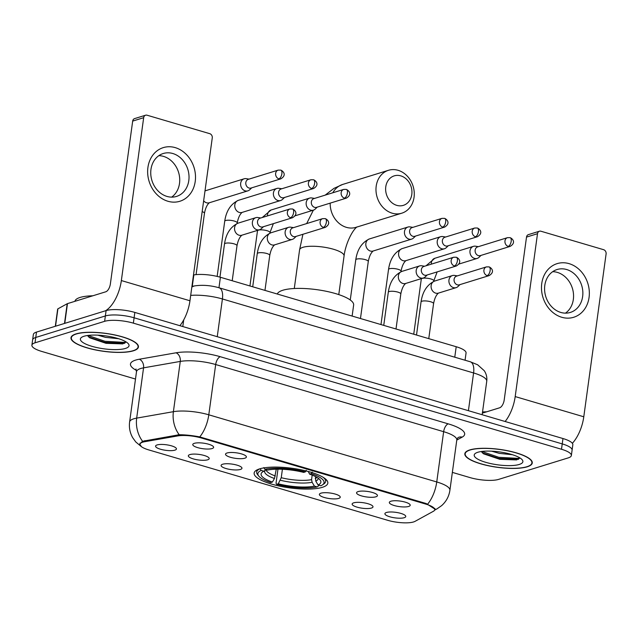 <?xml version="1.0" encoding="UTF-8"?>
<svg xmlns="http://www.w3.org/2000/svg" width="638" height="638" viewBox="0 0 638 638"><rect width="100%" height="100%" fill="white"/><g stroke="black" fill="none" stroke-linecap="round" stroke-linejoin="round"><path stroke-width="0.96" d="M322.326 487.328A37.187 9.873 -172.2 0 0 327.828 483.149A37.187 9.873 -172.2 0 0 301.718 469.935A37.187 9.873 -172.2 0 0 259.642 468.866A37.187 9.873 -172.2 0 0 254.139 473.053A37.187 9.873 -172.2 0 0 280.241 486.26A37.187 9.873 -172.2 0 0 322.326 487.328M358.133 491.579A10.527 2.791 7.8 0 1 369.203 491.715A10.527 2.791 7.8 0 1 377.353 495.144A10.527 2.791 7.8 0 1 375.878 496.803A10.527 2.791 7.8 0 1 363.15 496.324A10.527 2.791 7.8 0 1 356.786 492.321A10.527 2.791 7.8 0 1 358.133 491.579M227.096 452.98A10.527 2.791 7.8 0 1 238.165 453.116A10.527 2.791 7.8 0 1 246.308 456.545A10.527 2.791 7.8 0 1 244.832 458.204A10.527 2.791 7.8 0 1 232.104 457.717A10.527 2.791 7.8 0 1 225.74 453.722A10.527 2.791 7.8 0 1 227.096 452.98M194.335 443.33A10.527 2.791 7.8 0 1 205.404 443.466A10.527 2.791 7.8 0 1 213.547 446.895A10.527 2.791 7.8 0 1 212.071 448.554A10.527 2.791 7.8 0 1 199.343 448.067A10.527 2.791 7.8 0 1 192.979 444.072A10.527 2.791 7.8 0 1 194.335 443.33M390.895 501.229A10.527 2.791 7.8 0 1 401.964 501.364A10.527 2.791 7.8 0 1 410.114 504.794A10.527 2.791 7.8 0 1 408.631 506.452A10.527 2.791 7.8 0 1 395.911 505.974A10.527 2.791 7.8 0 1 389.539 501.978A10.527 2.791 7.8 0 1 390.895 501.229M353.699 502.832A10.527 2.791 7.8 0 1 364.776 502.967A10.527 2.791 7.8 0 1 372.919 506.397A10.527 2.791 7.8 0 1 371.444 508.055A10.527 2.791 7.8 0 1 358.716 507.577A10.527 2.791 7.8 0 1 352.351 503.581A10.527 2.791 7.8 0 1 353.699 502.832M320.938 493.182A10.527 2.791 7.8 0 1 332.015 493.318A10.527 2.791 7.8 0 1 340.158 496.747A10.527 2.791 7.8 0 1 338.682 498.406A10.527 2.791 7.8 0 1 325.954 497.927A10.527 2.791 7.8 0 1 319.59 493.932A10.527 2.791 7.8 0 1 320.938 493.182M222.662 464.233A10.527 2.791 7.8 0 1 233.731 464.368A10.527 2.791 7.8 0 1 241.882 467.798A10.527 2.791 7.8 0 1 240.398 469.456A10.527 2.791 7.8 0 1 227.67 468.97A10.527 2.791 7.8 0 1 221.306 464.974A10.527 2.791 7.8 0 1 222.662 464.233M189.901 454.583A10.527 2.791 7.8 0 1 200.97 454.719A10.527 2.791 7.8 0 1 209.12 458.148A10.527 2.791 7.8 0 1 207.637 459.807A10.527 2.791 7.8 0 1 194.917 459.32A10.527 2.791 7.8 0 1 188.545 455.325A10.527 2.791 7.8 0 1 189.901 454.583M157.139 444.933A10.527 2.791 7.8 0 1 168.209 445.069A10.527 2.791 7.8 0 1 176.359 448.498A10.527 2.791 7.8 0 1 174.876 450.157A10.527 2.791 7.8 0 1 162.156 449.67A10.527 2.791 7.8 0 1 155.784 445.675A10.527 2.791 7.8 0 1 157.139 444.933M386.461 512.481A10.527 2.791 7.8 0 1 397.53 512.617A10.527 2.791 7.8 0 1 405.68 516.046A10.527 2.791 7.8 0 1 404.205 517.705A10.527 2.791 7.8 0 1 391.477 517.227A10.527 2.791 7.8 0 1 385.113 513.231A10.527 2.791 7.8 0 1 386.461 512.481M415.051 521.35A18.949 5.032 7.8 0 1 413.576 521.948A18.949 5.032 7.8 0 1 387.713 520.305L148.814 449.934A18.949 5.032 7.8 0 1 139.937 444.303A18.949 5.032 7.8 0 1 144.698 441.711L177.651 435.937A18.949 5.032 7.8 0 1 201.544 438.043L425.849 504.116A18.949 5.032 7.8 0 1 434.725 509.746A18.949 5.032 7.8 0 1 433.401 511.277L415.051 521.35M193.489 274.994L193.84 274.93A21.054 5.59 7.8 0 1 220.397 277.267L456.202 346.729A21.054 5.59 7.8 0 1 466.059 352.981L465.07 360.239M527.227 466.801A34.029 9.036 -172.2 0 0 532.267 462.973A34.029 9.036 -172.2 0 0 508.374 450.883A34.029 9.036 -172.2 0 0 469.871 449.91A34.029 9.036 -172.2 0 0 464.831 453.738A34.029 9.036 -172.2 0 0 488.724 465.828A34.029 9.036 -172.2 0 0 527.227 466.801M133.398 350.796A34.029 9.036 -172.2 0 0 138.43 346.968A34.029 9.036 -172.2 0 0 114.537 334.878A34.029 9.036 -172.2 0 0 76.034 333.897A34.029 9.036 -172.2 0 0 70.993 337.725A34.029 9.036 -172.2 0 0 94.887 349.815A34.029 9.036 -172.2 0 0 133.398 350.796M142.577 441.273A24.563 18.215 -99.9 0 1 136.676 418.121A28.064 7.457 7.8 0 0 133.773 418.799A28.064 7.457 7.8 0 0 129.618 421.957C128.908 427.54 129.929 432.779 132.672 437.668L135.742 441.935L141.492 446.736L139.666 444.096L142.577 441.273L179.206 434.733C185.451 434.773 192.293 435.499 199.758 436.91L426.24 503.549L435.1 509.22M452.358 472.391L469.895 477.559A21.054 5.59 -172.2 0 0 498.629 479.385L568.251 457.885A21.054 5.59 -172.2 0 0 571.361 455.516L572.828 444.79A21.054 5.59 -172.2 0 0 562.971 438.537L134.833 312.421A21.054 5.59 -172.2 0 0 106.099 310.594L36.486 332.095L35.752 337.462A21.054 5.59 -172.2 0 0 32.634 339.831A21.054 5.59 -172.2 0 1 35.752 337.462L105.366 315.954L35.752 337.462L35.018 342.821A21.054 5.59 -172.2 0 0 31.9 345.19A21.054 5.59 -172.2 0 0 41.765 351.442L135.495 379.052M134.833 312.421L134.1 317.788A21.054 5.59 -172.2 0 0 105.366 315.954A21.054 5.59 -172.2 0 1 134.1 317.788L562.237 443.896L134.1 317.788L133.366 323.147A21.054 5.59 -172.2 0 0 104.632 321.321L35.018 342.821M572.095 450.149A21.054 5.59 -172.2 0 0 562.237 443.896A21.054 5.59 -172.2 0 1 572.095 450.149M571.361 455.516A21.054 5.59 -172.2 0 0 561.496 449.264L133.366 323.147M36.486 332.095A21.054 5.59 -172.2 0 0 33.367 334.464L31.9 345.19M470.166 449.997A33.678 8.948 -172.2 0 0 465.182 453.785A33.678 8.948 -172.2 0 0 488.82 465.748A33.678 8.948 -172.2 0 0 526.932 466.721A33.678 8.948 -172.2 0 0 531.917 462.925A33.678 8.948 -172.2 0 0 508.279 450.962A33.678 8.948 -172.2 0 0 470.166 449.997M512.474 454.727L499.323 453.371L491.595 451.17M519.244 464.456A24.563 6.524 -172.2 0 0 522.187 459.783A24.563 6.524 -172.2 0 0 502.329 452.342A24.563 6.524 -172.2 0 0 477.854 452.262A24.563 6.524 -172.2 0 0 475.406 453.371A24.563 6.524 -172.2 0 0 488.285 463.021A24.563 6.524 -172.2 0 0 519.244 464.456M481.259 451.529L483.532 453.809L499.849 459.328L516.565 459.918L520.066 458.012M486.682 411.797A35.082 9.315 -172.2 0 0 482.527 411.996M519.866 457.885L518.152 458.371L498.812 457.302L481.818 451.449M518.614 459.304L498.669 458.371L482.392 452.932M569.088 263.646A28.064 23.502 -107.2 0 1 589.065 297.42A28.064 23.502 -107.2 0 1 561.743 317.261A28.064 23.502 -107.2 0 1 541.758 283.487A28.064 23.502 -107.2 0 1 569.088 263.646M560.778 312.429A22.458 18.805 72.8 0 0 570.348 312.429A22.458 18.805 72.8 0 0 582.773 290.992A22.458 18.805 72.8 0 0 566.656 269.531A22.458 18.805 72.8 0 0 557.094 269.523A22.458 18.805 72.8 0 0 544.669 290.968A22.458 18.805 72.8 0 0 560.778 312.429M552.668 271.692A22.458 18.805 -107.2 0 1 557.357 272.402A22.458 18.805 -107.2 0 1 573.06 290.968A22.458 18.805 -107.2 0 1 565.467 313.138M572.358 443.306A28.064 13.406 -73.6 0 0 583.786 416.781L606.1 253.908A3.509 2.935 72.8 0 0 603.604 249.689L540.92 231.227A3.509 2.935 72.8 0 0 539.429 231.219A3.509 2.935 72.8 0 0 537.507 233.707L526.51 237.097L504.203 399.97A7.018 3.349 106.4 0 1 499.618 407.802L482.376 413.129M505.136 421.503A28.064 13.406 -73.6 0 0 515.193 396.573L537.507 233.707M526.51 237.097A3.509 2.935 -107.2 0 1 528.431 234.617L539.429 231.219M76.329 333.985A33.678 8.948 -172.2 0 0 71.344 337.773A33.678 8.948 -172.2 0 0 94.99 349.744A33.678 8.948 -172.2 0 0 133.095 350.709A33.678 8.948 -172.2 0 0 138.087 346.92A33.678 8.948 -172.2 0 0 114.441 334.95A33.678 8.948 -172.2 0 0 76.329 333.985M92.845 295.785A35.082 9.315 -172.2 0 0 80.101 297.444A35.082 9.315 -172.2 0 0 74.925 301.327M118.636 338.722L105.493 337.358L97.758 335.157M125.415 348.444A24.563 6.524 -172.2 0 0 128.35 343.77A24.563 6.524 -172.2 0 0 108.5 336.33A24.563 6.524 -172.2 0 0 84.017 336.25A24.563 6.524 -172.2 0 0 81.568 337.358A24.563 6.524 -172.2 0 0 94.456 347.008A24.563 6.524 -172.2 0 0 125.415 348.444M87.422 335.516L89.695 337.797L106.012 343.316L122.727 343.906L126.228 342M126.029 341.88L124.322 342.367L104.975 341.29L87.98 335.436M124.777 343.292L104.831 342.359L88.562 336.92M400.808 175.865A15.44 12.927 72.8 0 0 385.783 186.782A15.44 12.927 72.8 0 0 396.772 205.356A15.44 12.927 72.8 0 0 411.797 194.446A15.44 12.927 72.8 0 0 400.808 175.865M392.187 213.196A22.458 18.805 -107.2 0 1 376.069 191.735A22.458 18.805 -107.2 0 1 388.494 170.29A22.458 18.805 -107.2 0 1 398.064 170.298A22.458 18.805 -107.2 0 1 414.182 191.759A22.458 18.805 -107.2 0 1 401.749 213.204A22.458 18.805 -107.2 0 1 392.187 213.196M315.499 476.586L315.786 481.14L318.067 484.976A30.169 8.015 -172.2 0 0 320.021 479.848A30.169 8.015 -172.2 0 0 309.589 474.138L311.28 473.611L312.205 472.048M352.128 316.073L353.635 305.052A38.591 10.248 -172.2 0 0 326.544 291.343A38.591 10.248 -172.2 0 0 282.881 290.234A38.591 10.248 -172.2 0 0 277.299 294.03M258.837 476.163A33.399 8.868 -172.2 0 1 261.157 470.421L260.152 468.715A34.803 9.243 -172.2 0 0 256.683 472.032A34.803 9.243 -172.2 0 0 257.672 474.744L258.837 476.163A33.399 8.868 -172.2 0 0 270.679 482.583L272.378 482.065L274.468 478.508L276.262 469.193M318.067 484.976L320.802 485.781A33.399 8.868 -172.2 0 0 322.461 484.88L323.968 483.819A34.803 9.243 -172.2 0 0 325.643 481.483A34.803 9.243 -172.2 0 0 323.115 477.304M263.813 467.598L264.818 469.289A33.399 8.868 -172.2 0 1 305.371 471.873L306.288 470.302M322.461 484.88A33.399 8.868 -172.2 0 0 311.28 473.611M261.157 470.421L263.893 471.227A30.169 8.015 -172.2 0 0 262.545 471.976A30.169 8.015 -172.2 0 0 272.378 482.065M305.371 471.873L303.672 472.391A30.169 8.015 -172.2 0 0 267.561 470.094L264.818 469.289M266.078 469.656L263.893 471.227M309.589 474.138L308.329 471.618M318.625 485.135L318.514 485.917L317.142 486.914A33.399 8.868 -172.2 0 1 276.597 484.33L276.039 483.213L277.969 469.169M276.597 484.33L278.288 483.803A30.169 8.015 -172.2 0 0 314.406 486.108L317.142 486.914M282.403 469.265L281.246 477.71L278.288 483.803M314.406 486.108L312.118 482.272L311.567 479.64L312.189 475.095M478.372 246.667L475.541 246.204A6.316 5.287 72.8 0 0 473.46 246.34A6.316 5.287 72.8 0 0 469.999 250.806A6.316 5.287 72.8 0 0 474.497 258.406A6.316 5.287 72.8 0 0 477.192 258.414A6.316 5.287 72.8 0 0 478.978 257.353L481.06 255.375M508.215 246.388A4.562 3.82 72.8 0 1 504.945 242.033A4.562 3.82 72.8 0 1 507.465 237.671L477.639 246.89A4.562 3.82 72.8 0 0 475.143 250.112A4.562 3.82 72.8 0 0 478.388 255.599A4.562 3.82 72.8 0 0 480.334 255.607L510.161 246.388C516.652 242.4 512.107 238.397 510.105 237.655A4.562 2.177 -73.6 0 1 511.197 241.3A4.562 2.177 106.4 0 1 508.215 246.388A4.562 3.82 72.8 0 0 510.161 246.388M445.611 237.009L442.78 236.554A6.316 5.287 72.8 0 0 440.699 236.69A6.316 5.287 72.8 0 0 437.245 241.156A6.316 5.287 72.8 0 0 441.735 248.756A6.316 5.287 72.8 0 0 444.431 248.764A6.316 5.287 72.8 0 0 446.225 247.704L448.299 245.726M475.454 236.738A4.562 3.82 72.8 0 1 472.184 232.384A4.562 3.82 72.8 0 1 474.704 228.021L444.885 237.24A4.562 3.82 72.8 0 0 442.381 240.462A4.562 3.82 72.8 0 0 445.635 245.949A4.562 3.82 72.8 0 0 447.573 245.949L477.399 236.738C483.891 232.75 479.345 228.747 477.344 228.005A4.562 2.177 -73.6 0 1 478.436 231.65A4.562 2.177 106.4 0 1 475.454 236.738A4.562 3.82 72.8 0 0 477.399 236.738M412.85 227.359L410.019 226.905A6.316 5.287 72.8 0 0 407.937 227.04A6.316 5.287 72.8 0 0 404.484 231.506A6.316 5.287 72.8 0 0 408.974 239.106A6.316 5.287 72.8 0 0 411.67 239.114A6.316 5.287 72.8 0 0 413.464 238.054L415.537 236.076M442.7 227.088A4.562 3.82 72.8 0 1 439.423 222.726A4.562 3.82 72.8 0 1 441.951 218.371L412.124 227.591A4.562 3.82 72.8 0 0 409.62 230.812A4.562 3.82 72.8 0 0 412.874 236.299A4.562 3.82 72.8 0 0 414.812 236.299L444.638 227.088C451.13 223.101 446.584 219.097 444.582 218.356A4.562 2.177 -73.6 0 1 445.675 222A4.562 2.177 106.4 0 1 442.7 227.088A4.562 3.82 72.8 0 0 444.638 227.088M314.566 198.41L311.735 197.955A6.316 5.287 72.8 0 0 309.661 198.091A6.316 5.287 72.8 0 0 306.2 202.557A6.316 5.287 72.8 0 0 310.698 210.157A6.316 5.287 72.8 0 0 313.386 210.157A6.316 5.287 72.8 0 0 315.18 209.105L317.261 207.127M344.416 198.139A4.562 3.82 72.8 0 1 341.139 193.777A4.562 3.82 72.8 0 1 343.667 189.422L313.84 198.633A4.562 3.82 72.8 0 0 311.344 201.863A4.562 3.82 72.8 0 0 314.59 207.35A4.562 3.82 72.8 0 0 316.536 207.35L346.354 198.139C352.846 194.151 348.308 190.148 346.298 189.406A4.562 2.177 -73.6 0 1 347.391 193.043A4.562 2.177 106.4 0 1 344.416 198.139A4.562 3.82 72.8 0 0 346.354 198.139M281.805 188.76L278.973 188.306A6.316 5.287 72.8 0 0 276.9 188.441A6.316 5.287 72.8 0 0 273.439 192.907A6.316 5.287 72.8 0 0 277.937 200.507A6.316 5.287 72.8 0 0 280.624 200.507A6.316 5.287 72.8 0 0 282.419 199.455L284.5 197.477M311.655 188.489A4.562 3.82 72.8 0 1 308.377 184.127A4.562 3.82 72.8 0 1 310.905 179.772L281.079 188.984A4.562 3.82 72.8 0 0 278.583 192.213A4.562 3.82 72.8 0 0 281.829 197.7A4.562 3.82 72.8 0 0 283.774 197.7L313.601 188.489C320.093 184.502 315.547 180.498 313.537 179.756A4.562 2.177 -73.6 0 1 314.63 183.393A4.562 2.177 106.4 0 1 311.655 188.489A4.562 3.82 72.8 0 0 313.601 188.489M249.043 179.111L246.212 178.656A6.316 5.287 72.8 0 0 244.139 178.792A6.316 5.287 72.8 0 0 240.678 183.258A6.316 5.287 72.8 0 0 245.175 190.858A6.316 5.287 72.8 0 0 247.863 190.858A6.316 5.287 72.8 0 0 249.657 189.805L251.739 187.827M278.894 178.839A4.562 3.82 72.8 0 1 275.624 174.477A4.562 3.82 72.8 0 1 278.144 170.123L248.318 179.334A4.562 3.82 72.8 0 0 245.821 182.564A4.562 3.82 72.8 0 0 249.067 188.05A4.562 3.82 72.8 0 0 251.013 188.05L280.84 178.839C287.331 174.852 282.786 170.848 280.776 170.107A4.562 2.177 -73.6 0 1 281.876 173.743A4.562 2.177 106.4 0 1 278.894 178.839A4.562 3.82 72.8 0 0 280.84 178.839M457.326 275.887L454.495 275.425A6.316 5.287 72.8 0 0 452.414 275.568A6.316 5.287 72.8 0 0 448.961 280.034A6.316 5.287 72.8 0 0 453.451 287.634A6.316 5.287 72.8 0 0 456.146 287.634A6.316 5.287 72.8 0 0 457.94 286.574L460.014 284.604M487.177 275.616A4.562 3.82 72.8 0 1 483.899 271.254A4.562 3.82 72.8 0 1 486.427 266.899L456.601 276.11A4.562 3.82 72.8 0 0 454.096 279.332A4.562 3.82 72.8 0 0 457.35 284.827A4.562 3.82 72.8 0 0 459.288 284.827L489.115 275.616C495.606 271.621 491.061 267.617 489.059 266.883A4.562 2.177 -73.6 0 1 490.151 270.52A4.562 2.177 106.4 0 1 487.177 275.616A4.562 3.82 72.8 0 0 489.115 275.616M424.565 266.237L421.734 265.775A6.316 5.287 72.8 0 0 419.652 265.918A6.316 5.287 72.8 0 0 416.199 270.384A6.316 5.287 72.8 0 0 420.697 277.985A6.316 5.287 72.8 0 0 423.385 277.985A6.316 5.287 72.8 0 0 425.179 276.924L427.253 274.954M454.415 265.958A4.562 3.82 72.8 0 1 451.138 261.604A4.562 3.82 72.8 0 1 453.666 257.25L423.839 266.461A4.562 3.82 72.8 0 0 421.343 269.683A4.562 3.82 72.8 0 0 424.589 275.177A4.562 3.82 72.8 0 0 426.527 275.177L456.353 265.966C462.845 261.971 458.299 257.967 456.298 257.234A4.562 2.177 -73.6 0 1 457.39 260.87A4.562 2.177 106.4 0 1 454.415 265.958A4.562 3.82 72.8 0 0 456.353 265.966M293.52 227.638L290.689 227.176A6.316 5.287 72.8 0 0 288.615 227.319A6.316 5.287 72.8 0 0 285.154 231.785A6.316 5.287 72.8 0 0 289.652 239.386A6.316 5.287 72.8 0 0 292.34 239.386A6.316 5.287 72.8 0 0 294.134 238.325L296.215 236.355M323.37 227.359A4.562 3.82 72.8 0 1 320.101 223.005A4.562 3.82 72.8 0 1 322.621 218.651L292.794 227.862A4.562 3.82 72.8 0 0 290.298 231.084A4.562 3.82 72.8 0 0 293.544 236.578A4.562 3.82 72.8 0 0 295.49 236.578L325.316 227.359C331.808 223.372 327.262 219.368 325.26 218.627A4.562 2.177 -73.6 0 1 326.353 222.271A4.562 2.177 106.4 0 1 323.37 227.359A4.562 3.82 72.8 0 0 325.316 227.359M260.759 217.989L257.927 217.526A6.316 5.287 72.8 0 0 255.854 217.662A6.316 5.287 72.8 0 0 252.393 222.136A6.316 5.287 72.8 0 0 256.891 229.728A6.316 5.287 72.8 0 0 259.578 229.736A6.316 5.287 72.8 0 0 261.373 228.675L263.454 226.697M290.609 217.71A4.562 3.82 72.8 0 1 287.339 213.355A4.562 3.82 72.8 0 1 289.859 209.001L260.033 218.212A4.562 3.82 72.8 0 0 257.537 221.434A4.562 3.82 72.8 0 0 260.782 226.921A4.562 3.82 72.8 0 0 262.728 226.929L292.555 217.71C299.047 213.722 294.501 209.719 292.499 208.977A4.562 2.177 -73.6 0 1 293.592 212.621A4.562 2.177 106.4 0 1 290.609 217.71A4.562 3.82 72.8 0 0 292.555 217.71M175.251 147.633A28.064 23.502 -107.2 0 1 195.228 181.415A28.064 23.502 -107.2 0 1 167.906 201.257A28.064 23.502 -107.2 0 1 147.92 167.475A28.064 23.502 -107.2 0 1 175.251 147.633M166.949 196.416A22.458 18.805 72.8 0 0 176.511 196.424A22.458 18.805 72.8 0 0 188.936 174.979A22.458 18.805 72.8 0 0 172.826 153.519A22.458 18.805 72.8 0 0 163.256 153.511A22.458 18.805 72.8 0 0 150.831 174.956A22.458 18.805 72.8 0 0 166.949 196.416M158.83 155.68A22.458 18.805 -107.2 0 1 163.519 156.39A22.458 18.805 -107.2 0 1 179.23 174.964A22.458 18.805 -107.2 0 1 171.638 197.126M179.9 325.699A28.064 13.406 -73.6 0 0 189.957 300.769L212.263 137.904A3.509 2.935 72.8 0 0 209.766 133.677L147.083 115.215A3.509 2.935 72.8 0 0 145.592 115.215A3.509 2.935 72.8 0 0 143.67 117.695L132.68 121.092L110.366 283.958A7.018 3.349 106.4 0 1 105.78 291.789L67.468 303.624L64.765 323.362M105.517 310.778A28.064 13.406 -73.6 0 0 121.356 280.56L143.67 117.695M132.68 121.092A3.509 2.935 -107.2 0 1 134.594 118.604L145.592 115.215M55.315 326.281L57.659 309.119A3.509 0.933 7.8 0 1 57.906 308.84L67.197 303.736A3.509 0.933 7.8 0 1 67.468 303.624M425.849 504.116L425.945 503.462M201.544 438.043L201.64 437.389M177.651 435.937L177.803 434.829M144.698 441.711L144.85 440.595M454.766 357.2L456.202 346.729M218.962 287.746L220.397 277.267M192.285 286.318L193.84 274.93M136.5 370.439A35.082 9.315 7.8 0 1 135.663 360.087A35.082 9.315 7.8 0 1 139.291 359.234L176.008 352.806A35.082 9.315 7.8 0 1 220.262 356.706L448.219 423.855A35.082 9.315 7.8 0 1 462.199 437.11L456.784 440.076M179.206 434.733A24.563 18.215 -99.9 0 1 173.392 411.685L136.676 418.121L143.558 367.847A28.064 7.457 -172.2 0 0 140.655 368.533A28.064 7.457 -172.2 0 0 136.5 371.691L135.974 369.011M199.758 436.91A24.563 11.731 -73.6 0 0 208.793 414.804L436.751 481.953A24.563 11.731 106.4 0 1 427.715 504.06M176.008 352.806A7.018 5.208 80.1 0 1 180.275 361.419L173.392 411.685A28.064 7.457 7.8 0 1 208.793 414.804L215.684 364.537A28.064 7.457 -172.2 0 0 180.275 361.419L143.558 367.847A7.018 5.208 80.1 0 0 139.291 359.234M434.598 510.169L437.142 508.773A24.563 22.29 -118.8 0 1 434.693 509.906M448.219 423.855A7.018 3.349 106.4 0 0 443.641 431.687L436.751 481.953A28.064 7.457 7.8 0 1 449.902 490.295L456.792 440.021A28.064 7.457 -172.2 0 0 443.641 431.687L215.684 364.537A7.018 3.349 106.4 0 1 220.262 356.706M561.496 449.264L562.971 438.537M104.632 321.321L106.099 310.594M462.199 437.11A7.018 6.372 61.2 0 0 457.996 437.612M191.823 287.14A14.036 10.407 -99.9 0 1 194.957 285.848C202.724 284.771 210.755 285.409 219.049 287.77L470.222 361.754L477.623 364.769L484.258 370.71C486.379 373.932 487.201 377.457 486.738 381.293A28.064 7.457 -172.2 0 0 473.587 372.959L468.412 410.681M183.712 319.909L182.803 326.552M470.222 361.754A14.036 6.707 106.4 0 1 473.587 372.959L222.415 298.967L217.247 336.697M219.049 287.77A14.036 6.707 106.4 0 1 222.415 298.967A28.064 7.457 -172.2 0 0 190.69 295.386M515.193 396.573L583.786 416.781M330.181 203.139A22.458 18.805 72.8 0 0 346.386 227.343A22.458 18.805 72.8 0 0 355.948 227.343L401.749 213.204M294.285 288.512L299.581 249.849A22.458 5.965 7.8 0 1 302.906 247.321A22.458 5.965 7.8 0 1 333.554 249.275A22.458 5.965 7.8 0 1 344.073 255.95C345.493 243.963 352.32 230.182 357.049 226.897M325.165 195.14L333.993 188.354L342.694 184.438A22.458 18.805 72.8 0 0 332.837 192.772M315.236 478.508A25.967 6.898 -172.2 0 0 316.887 477.352M265.137 470.326A26.987 7.17 -172.2 0 0 274.468 478.508M315.786 481.14A26.987 7.17 -172.2 0 0 318.131 478.157M266.006 469.704A25.967 6.898 -172.2 0 0 275.337 475.964M280.377 480.247A26.987 7.17 -172.2 0 0 312.118 482.272M281.246 477.71A25.967 6.898 -172.2 0 0 311.567 479.64M413.735 334.224L421.287 279.117A6.316 1.675 7.8 0 1 422.22 278.407A6.316 1.675 7.8 0 1 431.168 279.053A6.316 1.675 7.8 0 1 433.8 280.832L433.72 281.382M426.064 265.775L434.837 258.27A6.316 5.287 72.8 0 0 431.336 264.148M380.974 324.575L388.526 269.467A6.316 1.675 7.8 0 1 389.459 268.757A6.316 1.675 7.8 0 1 398.407 269.403A6.316 1.675 7.8 0 1 401.039 271.182L400.959 271.732M388.526 269.467C390.033 259.164 394.555 252.217 402.084 248.621A6.316 5.287 72.8 0 0 398.583 254.65A6.316 5.287 72.8 0 0 403.12 260.687A6.316 5.287 72.8 0 0 403.455 260.775A6.316 5.287 72.8 0 0 405.808 260.687L444.431 248.764M350.262 299.988L355.765 259.818A6.316 1.675 7.8 0 1 356.698 259.108A6.316 1.675 7.8 0 1 365.646 259.754A6.316 1.675 7.8 0 1 368.278 261.532L360.47 318.529M355.765 259.818C357.272 249.514 361.794 242.568 369.322 238.971A6.316 5.287 72.8 0 0 365.821 245A6.316 5.287 72.8 0 0 370.359 251.037A6.316 5.287 72.8 0 0 370.694 251.125A6.316 5.287 72.8 0 0 373.047 251.037L411.67 239.114M249.936 285.968L257.481 230.868A6.316 1.675 7.8 0 1 258.414 230.159A6.316 1.675 7.8 0 1 267.362 230.804A6.316 1.675 7.8 0 1 269.994 232.583L269.922 233.133M262.266 217.518L271.038 210.022A6.316 5.287 72.8 0 0 267.529 215.891M217.159 276.413L224.72 221.219A6.316 1.675 7.8 0 1 225.653 220.509A6.316 1.675 7.8 0 1 234.601 221.155A6.316 1.675 7.8 0 1 237.232 222.933L237.161 223.483M224.72 221.219C226.235 210.915 230.749 203.969 238.277 200.372A6.316 5.287 72.8 0 0 234.784 206.401A6.316 5.287 72.8 0 0 239.314 212.438A6.316 5.287 72.8 0 0 239.649 212.526A6.316 5.287 72.8 0 0 242.009 212.438L280.624 200.507M205.005 190.89L205.516 190.722A6.316 5.287 72.8 0 0 205.005 190.914M203.65 200.795A6.316 5.287 72.8 0 0 206.553 202.788A6.316 5.287 72.8 0 0 206.887 202.876A6.316 5.287 72.8 0 0 209.248 202.788L247.863 190.858M202.166 211.617A6.316 1.675 7.8 0 1 204.471 213.283L196.073 274.635M416.51 335.038L421.048 301.91A6.316 1.675 7.8 0 1 421.989 301.2A6.316 1.675 7.8 0 1 430.937 301.854A6.316 1.675 7.8 0 1 433.569 303.624C434.558 298.456 436.193 294.939 438.465 293.081M452.414 275.568L434.606 281.063A6.316 5.287 72.8 0 0 431.113 287.1A6.316 5.287 72.8 0 0 435.642 293.129A6.316 5.287 72.8 0 0 435.985 293.217A6.316 5.287 72.8 0 0 438.338 293.137L456.146 287.634M383.749 325.388L388.295 292.26A6.316 1.675 7.8 0 1 389.228 291.55A6.316 1.675 7.8 0 1 398.176 292.204A6.316 1.675 7.8 0 1 400.808 293.974C401.804 288.807 403.439 285.29 405.712 283.431M419.652 265.918L401.844 271.413A6.316 5.287 72.8 0 0 398.351 277.45A6.316 5.287 72.8 0 0 402.889 283.479A6.316 5.287 72.8 0 0 403.224 283.567A6.316 5.287 72.8 0 0 405.577 283.487L423.385 277.985M252.712 286.789L257.25 253.661A6.316 1.675 7.8 0 1 258.183 252.951A6.316 1.675 7.8 0 1 267.131 253.597A6.316 1.675 7.8 0 1 269.762 255.375C270.759 250.208 272.394 246.691 274.667 244.832M288.615 227.319L270.807 232.814A6.316 5.287 72.8 0 0 267.314 238.843A6.316 5.287 72.8 0 0 271.844 244.88A6.316 5.287 72.8 0 0 272.179 244.968A6.316 5.287 72.8 0 0 274.531 244.88L292.34 239.386M219.951 277.139L224.488 244.011A6.316 1.675 7.8 0 1 225.421 243.301A6.316 1.675 7.8 0 1 234.369 243.947A6.316 1.675 7.8 0 1 237.001 245.726C237.998 240.558 239.633 237.041 241.906 235.183M255.854 217.662L238.046 223.164A6.316 5.287 72.8 0 0 234.553 229.194A6.316 5.287 72.8 0 0 239.083 235.231A6.316 5.287 72.8 0 0 239.417 235.318A6.316 5.287 72.8 0 0 241.77 235.231L259.578 229.736M121.356 280.56L189.957 300.769M64.502 323.442L67.197 303.736M57.906 308.84L55.53 326.217M434.725 509.746L434.909 508.454M139.937 444.303L140.105 443.091M437.142 508.773L441.632 505.631C446.233 501.532 448.985 496.412 449.902 490.295M129.618 421.957L136.5 371.691M456.792 440.021L457.909 437.66M486.738 381.293L482.153 414.732M191.926 286.382L194.957 285.848M465.357 452.501L465.182 453.785M532.092 461.649L531.917 462.925M71.52 336.489L71.344 337.773M138.263 345.636L138.087 346.92M342.694 184.438L388.494 170.29M256.97 469.927L256.683 472.032M325.938 479.377L325.643 481.483M299.581 249.849L302.922 234.282M306.671 223.579L313.354 210.173M338.778 294.604L344.073 255.95M421.359 278.607L421.287 279.117M434.837 258.27L473.46 246.34M437.166 271.892L433.8 280.832M458.842 264.076L477.192 258.414M507.465 237.671L510.105 237.655M402.084 248.621L440.699 236.69M405.943 260.639C403.671 262.497 402.036 266.014 401.039 271.182M474.704 228.021L477.344 228.005M369.322 238.971L407.937 227.04M373.182 250.989C370.909 252.847 369.274 256.364 368.278 261.532M441.951 218.371L444.582 218.356M257.553 230.358L257.481 230.868M271.038 210.022L309.661 198.091M273.367 223.643L269.994 232.583M295.043 215.827L313.386 210.157M343.667 189.422L346.298 189.406M238.277 200.372L276.9 188.441M242.137 212.39C239.864 214.248 238.229 217.765 237.232 222.933M310.905 179.772L313.537 179.756M205.516 190.722L244.139 178.792M209.376 202.74C207.103 204.599 205.468 208.116 204.471 213.283M278.144 170.123L280.776 170.107M428.768 338.65L433.569 303.624M434.606 281.063C427.085 284.66 422.563 291.606 421.048 301.91M486.427 266.899L489.059 266.883M396.007 329.001L400.808 293.974M401.844 271.413C394.324 275.01 389.802 281.956 388.295 292.26M453.666 257.25L456.298 257.234M264.961 290.402L269.762 255.375M270.807 232.814C263.279 236.411 258.757 243.357 257.25 253.661M322.621 218.651L325.26 218.627M232.208 280.752L237.001 245.726M238.046 223.164C230.517 226.761 225.996 233.707 224.488 244.011M289.859 209.001L292.499 208.977"/></g></svg>
